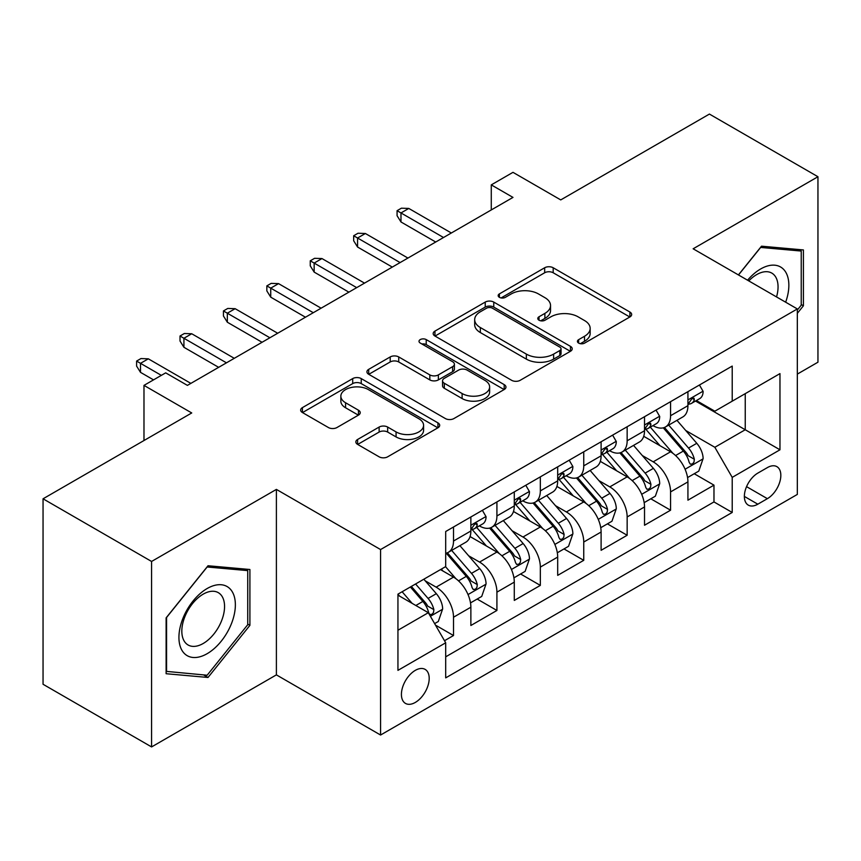<?xml version="1.0" encoding="UTF-8"?>
<svg xmlns="http://www.w3.org/2000/svg" width="861" height="861" viewBox="0 0 861 861"><rect width="100%" height="100%" fill="white"/><g stroke="black" fill="none" stroke-linecap="round" stroke-linejoin="round"><path stroke-width="1.29" d="M578.657 343.098A4.219 2.432 0 0 0 584.619 343.098L629.897 316.956A6.027 3.476 0 0 0 631.662 314.502A6.027 3.476 0 0 0 629.897 312.037L553.192 267.76A6.027 3.476 0 0 0 544.669 267.76L499.402 293.892A4.219 2.432 0 0 0 498.164 295.614A4.219 2.432 0 0 0 499.402 297.336A4.219 2.432 0 0 0 505.364 297.336L511.219 293.956A19.286 11.128 0 0 1 538.491 293.956L544.884 297.648A19.286 11.128 0 0 1 550.534 305.526A19.286 11.128 0 0 1 544.884 313.393L539.029 316.773A4.219 2.432 0 0 0 537.791 318.495A4.219 2.432 0 0 0 539.029 320.217A4.219 2.432 0 0 0 544.991 320.217L550.857 316.837A19.286 11.128 0 0 1 578.118 316.837L584.511 320.529A19.286 11.128 0 0 1 590.162 328.396A19.286 11.128 0 0 1 584.511 336.274L578.657 339.654A4.219 2.432 0 0 0 577.419 341.376A4.219 2.432 0 0 0 578.657 343.098L578.657 339.654M415.303 702.436A19.642 11.344 120 0 0 428.143 685.13A19.642 11.344 120 0 0 425.13 669.384A19.642 11.344 120 0 0 415.303 670.364A19.642 11.344 120 0 0 402.474 687.67A19.642 11.344 120 0 0 405.488 703.415A19.642 11.344 120 0 0 415.303 702.436M357.606 439.476A6.027 3.476 0 0 0 355.841 441.941A6.027 3.476 0 0 0 357.606 444.394L379.131 456.825A6.027 3.476 0 0 0 387.654 456.825L437.937 427.788A6.027 3.476 0 0 0 439.691 425.334A6.027 3.476 0 0 0 437.937 422.869L361.233 378.592A6.027 3.476 0 0 0 352.709 378.592L302.426 407.619A6.027 3.476 0 0 0 300.661 410.073A6.027 3.476 0 0 0 302.426 412.537L328.418 427.54A6.027 3.476 0 0 0 336.942 427.54L358.456 415.12A6.027 3.476 0 0 0 360.221 412.656A6.027 3.476 0 0 0 358.456 410.202L345.573 402.754A16.122 9.31 0 0 1 340.848 396.178A16.122 9.31 0 0 1 350.804 387.579A16.122 9.31 0 0 1 368.368 389.592L418.866 418.747A16.122 9.31 0 0 1 423.58 425.334A16.122 9.31 0 0 1 413.635 433.933A16.122 9.31 0 0 1 396.071 431.91L387.654 427.056A6.027 3.476 0 0 0 379.131 427.056L357.606 439.476L357.606 444.394M797.329 374.104L817.95 362.201L817.95 176.731L709.421 114.072L560.737 199.913L512.984 172.34L491.276 184.878L512.984 197.406L187.397 385.384L165.689 372.856L143.981 385.384L143.981 440.52M151.579 561.458L151.579 746.928L276.392 674.873L276.392 489.403L151.579 561.458L43.05 498.799L191.734 412.957L143.981 385.384M276.392 489.403L380.573 549.555L797.329 308.938L797.329 494.418L380.573 735.025L380.573 549.555M817.95 176.731L693.137 248.786L797.329 308.938M511.649 380.314A6.027 3.476 0 0 0 520.173 380.314L570.456 351.277A6.027 3.476 0 0 0 572.221 348.823A6.027 3.476 0 0 0 570.456 346.359L493.751 302.082A6.027 3.476 0 0 0 485.227 302.082L434.945 331.108A6.027 3.476 0 0 0 433.18 333.562A6.027 3.476 0 0 0 434.945 336.027L511.649 380.314M421.933 344.013A4.219 2.432 0 0 1 426.217 344.604L426.217 339.589L504.191 384.619A6.027 3.476 0 0 1 505.956 387.073A6.027 3.476 0 0 1 504.191 389.538L453.908 418.564A6.027 3.476 0 0 1 445.385 418.564L368.691 374.287L368.691 369.358A6.027 3.476 0 0 0 366.926 371.823A6.027 3.476 0 0 0 368.691 374.287M368.691 369.358L390.205 356.938A6.027 3.476 0 0 1 398.729 356.938L429.833 374.901A6.027 3.476 0 0 0 438.357 374.901L452.628 366.657A6.027 3.476 0 0 0 454.393 364.192A6.027 3.476 0 0 0 452.628 361.738L420.243 343.033A4.219 2.432 0 0 1 419.016 341.311A4.219 2.432 0 0 1 421.621 339.062A4.219 2.432 0 0 1 426.217 339.589M151.579 746.928L43.05 684.269L43.05 498.799M444.502 640.724L453.51 635.526L435.494 625.118M425.248 580.852L436.14 587.148A24.56 14.174 60 0 1 453.51 617.229L470.87 607.199L470.87 625.495L496.915 610.46L477.166 599.052M468.653 555.786L479.555 562.082A24.56 14.174 60 0 1 496.915 592.164L514.286 582.133L514.286 600.429L540.331 585.394L520.582 573.986M512.069 530.731L522.971 537.016A24.56 14.174 60 0 1 540.331 567.098L557.691 557.067L557.691 575.363L583.747 560.328L563.987 548.931M555.474 505.665L566.377 511.961A24.56 14.174 60 0 1 583.747 542.032L601.107 532.012L601.107 550.308L627.152 535.262L607.403 523.865M598.89 480.599L609.792 486.895A24.56 14.174 60 0 1 627.152 516.966L644.523 506.946L644.523 525.242L670.568 510.207L670.568 491.911A24.56 14.174 -120 0 0 653.198 461.83L642.306 455.534M650.819 498.799L670.568 510.207M470.87 607.199A24.56 14.174 -120 0 0 453.51 577.118L440.488 569.605M514.286 582.133A24.56 14.174 -120 0 0 496.915 552.062L470.074 536.554M557.691 557.067A24.56 14.174 -120 0 0 540.331 526.997L513.49 511.499M601.107 532.012A24.56 14.174 -120 0 0 583.747 501.931L556.895 486.433M644.523 506.946A24.56 14.174 -120 0 0 627.152 476.865L600.311 461.367M767.377 467.598L757.82 473.109A19.028 10.989 120 0 0 745.389 489.877A19.028 10.989 120 0 0 748.306 505.127A19.028 10.989 120 0 0 757.82 504.191L767.377 498.67A19.028 10.989 120 0 0 779.808 481.902A19.028 10.989 120 0 0 776.891 466.651A19.028 10.989 120 0 0 767.377 467.598M397.943 630.252L428.326 612.709L445.697 642.79L445.697 677.876L732.216 512.456L732.216 477.371L714.845 447.289L685.711 430.478M445.697 642.79L397.943 670.364L397.943 594.165L445.697 566.592L445.697 531.506L732.216 366.086L732.216 401.172L779.969 373.609L779.969 449.797L732.216 477.371M479.329 525.856L479.555 525.996A24.56 14.174 60 0 0 491.835 527.212L509.195 517.181A24.56 14.174 -120 0 0 514.286 505.945L514.286 491.9M522.735 500.801L522.971 500.93A24.56 14.174 60 0 0 535.241 502.146L552.611 492.115A24.56 14.174 -120 0 0 557.691 480.879L557.691 466.845M566.151 475.735L566.377 475.864A24.56 14.174 60 0 0 578.657 477.08L596.027 467.06A24.56 14.174 -120 0 0 601.107 455.813L601.107 441.779M609.566 450.669L609.792 450.798A24.56 14.174 60 0 0 622.072 452.014L639.432 441.994A24.56 14.174 -120 0 0 644.523 430.748L644.523 416.713M445.697 656.825L713.973 501.931L713.973 485.141L687.928 500.176L687.928 481.88A24.56 14.174 -120 0 0 670.568 451.799L643.716 436.301M652.972 425.603L653.198 425.743A24.56 14.174 -120 0 0 665.478 426.959A24.56 14.174 -120 0 0 670.568 415.712L670.568 401.678M665.478 426.959L682.848 416.928A24.56 14.174 -120 0 0 687.928 405.682L687.928 391.647M453.51 526.997L453.51 541.031A24.56 14.174 60 0 1 448.42 552.267A24.56 14.174 60 0 1 445.697 553.268M448.42 552.267L465.79 542.247A24.56 14.174 -120 0 0 470.87 531L470.87 516.966M496.915 501.931L496.915 515.965A24.56 14.174 60 0 1 491.835 527.212M540.331 476.865L540.331 490.899A24.56 14.174 60 0 1 535.241 502.146M583.747 451.799L583.747 465.844A24.56 14.174 60 0 1 578.657 477.08M627.152 426.744L627.152 440.778A24.56 14.174 60 0 1 622.072 452.014M627.152 516.966L627.152 535.262M583.747 542.032L583.747 560.328M540.331 567.098L540.331 585.394M496.915 592.164L496.915 610.46M453.51 617.229L453.51 635.526M428.326 612.709L397.943 595.166M714.845 447.289L745.239 429.747L745.239 393.66L779.969 373.609M695.516 401.043L779.969 449.797M696.388 400.548L714.845 411.203L732.216 401.172M276.392 674.873L380.573 735.025M491.276 184.878L491.276 209.944M694.224 473.733L713.973 485.141M713.973 501.931L732.216 512.456M797.329 313.35L803.41 305.795L803.41 249.938L761.511 246.192L738.415 274.928M166.119 673.722L208.018 677.467L249.905 625.355L249.905 569.498L208.018 565.752L166.119 617.864L166.119 673.722M801.236 304.536L803.41 305.795M247.731 624.096L249.905 625.355M203.583 674.906L208.018 677.467M580.346 343.69L584.511 341.29A19.286 11.128 0 0 0 590.162 333.411L590.162 328.396M550.534 305.526L550.534 310.53A19.286 11.128 0 0 1 544.884 318.409L540.708 320.819M629.822 317.009L553.192 272.765A6.027 3.476 0 0 0 544.669 272.765L501.08 297.938M570.369 351.331L493.751 307.086A6.027 3.476 0 0 0 485.227 307.086L435.031 336.07M559.801 350.545A4.219 2.432 0 0 0 561.038 348.823A4.219 2.432 0 0 0 559.801 347.101L492.47 308.227A4.219 2.432 0 0 0 486.508 308.227L480.33 311.79A19.286 11.128 0 0 0 474.68 319.668A19.286 11.128 0 0 0 480.33 327.535L526.351 354.108A19.286 11.128 0 0 0 553.623 354.108L559.801 350.545L559.801 355.55A4.219 2.432 0 0 0 561.038 353.828L561.038 348.823M474.68 319.668L474.68 324.683A19.286 11.128 0 0 0 480.33 332.55L480.33 327.535M559.801 355.55L553.623 359.123A19.286 11.128 0 0 1 526.351 359.123L480.33 332.55M368.766 374.331L390.205 361.954L390.205 356.938M454.393 364.192L454.393 369.208A6.027 3.476 0 0 1 452.628 371.672L438.357 379.905A6.027 3.476 0 0 1 429.833 379.905L398.729 361.954A6.027 3.476 0 0 0 390.205 361.954M426.217 344.604L504.115 389.581M462.109 393.531A16.122 9.31 0 0 0 479.685 395.554A16.122 9.31 0 0 0 489.629 386.955A16.122 9.31 0 0 0 484.915 380.368L467.125 370.101A6.027 3.476 0 0 0 458.601 370.101L444.319 378.345A6.027 3.476 0 0 0 442.554 380.799A6.027 3.476 0 0 0 444.319 383.263L462.109 393.531L462.109 398.546A16.122 9.31 0 0 0 479.685 400.559A16.122 9.31 0 0 0 489.629 391.959L489.629 386.955M442.554 380.799L442.554 385.814A6.027 3.476 0 0 0 444.319 388.279L444.319 383.263M462.109 398.546L444.319 388.279M423.58 425.334L423.58 430.339A16.122 9.31 0 0 1 413.635 438.938A16.122 9.31 0 0 1 396.071 436.925L387.654 432.061A6.027 3.476 0 0 0 379.131 432.061L357.692 444.437M340.848 396.178L340.848 401.194A16.122 9.31 0 0 0 345.573 407.77L345.573 402.754M358.38 415.163L345.573 407.77M437.851 427.842L361.233 383.597A6.027 3.476 0 0 0 352.709 383.597L302.502 412.58M687.562 477.575L698.788 471.107L703.125 458.569A16.273 9.396 -120 0 0 696.786 443.297L676.95 420.329M672.979 453.392L650.313 427.142M660.075 445.75L646.923 430.511A38.982 22.504 -120 0 0 645.718 429.155M663.271 427.842L683.333 451.067A16.273 9.396 60 0 1 689.134 462.271L690.318 464.197L692.513 463.896L693.988 462.099L694.343 459.268A16.273 9.396 -120 0 0 688.542 448.054L668.706 425.097M664.444 427.454L686.002 452.412A8.287 4.789 60 0 1 688.09 455.663L694.343 459.268M699.433 385.007L703.125 391.4A16.273 9.396 60 0 1 699.756 398.6L691.512 403.357A16.273 9.396 -120 0 0 694.343 399.612L693.998 398.169L691.964 398.578L689.134 402.625A16.273 9.396 60 0 1 687.928 404.939M688.477 404.121L688.542 404.121A16.273 9.396 -120 0 0 691.512 403.357M443.523 237.507L400.978 212.947L400.978 221.966L397.072 215.702L397.072 210.687L400.978 212.947L408.792 208.437L451.336 232.997M400.978 221.966L435.709 242.016M397.072 210.687L401.409 208.19L408.792 208.437M785.652 302.2A39.907 23.043 120 0 0 760.65 268.966A39.907 23.043 120 0 0 747.574 280.212M776.536 296.937A30.21 17.446 120 0 0 771.8 273.098A30.21 17.446 120 0 0 756.69 274.594A30.21 17.446 120 0 0 748.779 280.912M738.501 274.971L760.65 247.43L801.236 251.057L801.236 305.171L797.329 310.035M798.545 249.496L801.236 251.057M231.587 623.289A39.907 23.043 120 0 0 221.255 584.748A39.907 23.043 120 0 0 182.704 618.93A39.907 23.043 120 0 0 193.036 657.47A39.907 23.043 120 0 0 231.587 623.289M221.697 620.48A30.21 17.446 120 0 0 218.296 592.659A30.21 17.446 120 0 0 184.684 617.176A30.21 17.446 120 0 0 188.085 644.986A30.21 17.446 120 0 0 221.697 620.48M166.56 671.602L166.56 617.488L207.146 566.99L247.731 570.617L247.731 624.731L207.146 675.228L166.119 671.354M245.051 569.056L247.731 570.617M644.157 502.641L655.372 496.162L659.709 483.634A16.273 9.396 -120 0 0 653.381 468.362L633.545 445.395M629.563 478.458L606.897 452.208M616.67 470.816L603.507 455.577A38.982 22.504 -120 0 0 602.302 454.221M619.855 452.897L639.917 476.133A16.273 9.396 60 0 1 645.718 487.337L646.902 489.263L649.097 488.951L650.572 487.165L650.927 484.323A16.273 9.396 -120 0 0 645.126 473.12L625.29 450.152M621.039 452.52L642.597 477.478A8.287 4.789 60 0 1 644.685 480.718L650.927 484.323M600.741 527.707L611.967 521.228L616.304 508.7A16.273 9.396 -120 0 0 609.965 493.418L590.129 470.461M586.158 503.524L563.481 477.274M573.254 495.871L560.102 480.642A38.982 22.504 -120 0 0 558.886 479.286M576.45 477.963L596.512 501.188A16.273 9.396 60 0 1 602.313 512.403L603.496 514.329L605.692 514.017L607.166 512.23L607.522 509.389A16.273 9.396 -120 0 0 601.721 498.185L581.885 475.218M577.623 477.586L599.181 502.544A8.287 4.789 60 0 1 601.269 505.784L607.522 509.389M557.336 552.773L568.551 546.294L572.888 533.766A16.273 9.396 -120 0 0 566.549 518.483L546.713 495.516M542.742 528.579L520.076 502.34M529.849 520.937L516.686 505.708A38.982 22.504 -120 0 0 515.481 504.352M533.034 503.028L553.096 526.254A16.273 9.396 60 0 1 558.897 537.458L560.08 539.395L562.276 539.083L563.751 537.296L564.106 534.455A16.273 9.396 -120 0 0 558.305 523.251L538.469 500.284M534.218 502.652L555.775 527.61A8.287 4.789 60 0 1 557.863 530.85L564.106 534.455M513.92 577.839L525.135 571.36L529.472 558.821A16.273 9.396 -120 0 0 523.144 543.549L503.308 520.582M499.337 553.645L476.66 527.395M486.433 546.003L473.27 530.774A38.982 22.504 -120 0 0 472.065 529.418M489.618 528.094L509.68 551.32A16.273 9.396 60 0 1 515.481 562.524L516.665 564.45L518.871 564.149L520.335 562.362L520.69 559.521A16.273 9.396 -120 0 0 514.889 548.306L495.053 525.35M490.802 527.707L512.36 552.665A8.287 4.789 60 0 1 514.447 555.915L520.69 559.521M656.028 410.073L659.709 416.466A16.273 9.396 60 0 1 656.34 423.666L648.096 428.423A16.273 9.396 -120 0 0 650.927 424.677L650.582 423.235L648.548 423.634L645.718 427.68A16.273 9.396 60 0 1 644.523 429.994M645.061 429.187L645.126 429.187A16.273 9.396 -120 0 0 648.096 428.423M400.107 262.573L357.573 238.013L357.573 247.032L353.667 240.768L353.667 235.753L357.573 238.013L365.387 233.503L407.92 258.063M357.573 247.032L392.293 267.082M353.667 235.753L358.004 233.245L365.387 233.503M612.612 435.139L616.304 441.532A16.273 9.396 60 0 1 612.935 448.721L604.68 453.489A16.273 9.396 -120 0 0 607.522 449.743L607.177 448.301L605.143 448.699L602.313 452.746A16.273 9.396 60 0 1 601.107 455.06M601.656 454.253L601.721 454.253A16.273 9.396 -120 0 0 604.68 453.489M356.702 287.639L314.157 263.079L314.157 272.098L310.251 265.834L310.251 260.818L314.157 263.079L321.971 258.558L364.515 283.129M314.157 272.098L348.888 292.148M310.251 260.818L314.588 258.311L321.971 258.558M569.196 460.204L572.888 466.587A16.273 9.396 60 0 1 569.519 473.787L561.275 478.555A16.273 9.396 -120 0 0 564.106 474.798L563.761 473.356L561.727 473.765L558.897 477.812A16.273 9.396 60 0 1 557.691 480.126M558.24 479.308L558.305 479.308A16.273 9.396 -120 0 0 561.275 478.555M313.286 312.704L270.741 288.134L270.741 297.163L266.835 290.9L266.835 285.884L270.741 288.134L278.555 283.624L321.099 308.184M270.741 297.163L305.472 317.214M266.835 285.884L271.183 283.377L278.555 283.624M525.791 485.26L529.472 491.653A16.273 9.396 60 0 1 526.114 498.853L517.859 503.61A16.273 9.396 -120 0 0 520.69 499.864L520.356 498.422L518.322 498.831L515.481 502.878A16.273 9.396 60 0 1 514.286 505.192M514.824 504.374L514.889 504.374A16.273 9.396 -120 0 0 517.859 503.61M269.88 337.76L227.336 313.2L227.336 322.229L223.429 315.955L223.429 310.95L227.336 313.2L235.15 308.69L277.694 333.25M227.336 322.229L262.067 342.28M223.429 310.95L227.767 308.442L235.15 308.69M470.504 602.894L481.729 596.425L486.067 583.887A16.273 9.396 -120 0 0 479.728 568.615L459.892 545.648M455.921 578.71L445.535 566.689M443.017 571.069L441.327 569.11M446.213 553.149L466.275 576.386A16.273 9.396 60 0 1 472.076 587.589L473.259 589.516L475.455 589.204L476.929 587.417L477.285 584.587A16.273 9.396 -120 0 0 471.484 573.372L451.648 550.405M447.386 552.773L468.944 577.731A8.287 4.789 60 0 1 471.032 580.971L477.285 584.587M482.375 510.325L486.067 516.718A16.273 9.396 60 0 1 482.698 523.918L474.454 528.676A16.273 9.396 -120 0 0 477.285 524.93L476.94 523.488L474.906 523.886L472.076 527.933A16.273 9.396 60 0 1 470.87 530.258M471.419 529.44L471.484 529.44A16.273 9.396 -120 0 0 474.454 528.676M226.465 362.825L183.92 338.265L183.92 347.284L180.014 341.021L180.014 336.005L183.92 338.265L191.734 333.756L234.278 358.316M183.92 347.284L218.651 367.335M180.014 336.005L184.351 333.508L191.734 333.756M434.622 623.612L438.314 621.481L442.651 608.953A16.273 9.396 -120 0 0 436.323 593.681L423.827 579.216M412.171 603.389L402.119 591.755M399.612 596.135L397.943 594.198M410.374 586.987L422.859 601.441A16.273 9.396 60 0 1 428.66 612.655L429.843 614.582L432.039 614.27L433.513 612.483L433.869 609.642A16.273 9.396 -120 0 0 428.068 598.438L415.583 583.984M411.375 586.406L425.538 602.797A8.287 4.789 60 0 1 427.626 606.036L433.869 609.642M161.351 375.364L140.504 363.331L140.504 372.35L136.598 366.086L136.598 361.071L140.504 363.331L148.329 358.822L190.862 383.382M140.504 372.35L153.527 379.873M136.598 361.071L140.946 358.563L148.329 358.822M436.14 587.148L453.51 577.118M479.555 562.082L496.915 552.062M522.971 537.016L540.331 526.997M566.377 511.961L583.747 501.931M609.792 486.895L627.152 476.865M653.198 461.83L670.568 451.799M670.568 415.712L687.928 405.682M453.51 541.031L470.87 531M496.915 515.965L514.286 505.945M540.331 490.899L557.691 480.879M583.747 465.844L601.107 455.813M627.152 440.778L644.523 430.748M670.568 491.911L687.928 481.88M746.562 486.659L767.377 498.67M744.367 496.42L757.82 504.191M584.511 341.29L584.511 336.274M539.029 320.217L539.029 316.773M544.884 318.409L544.884 313.393M499.402 297.336L499.402 293.892M544.669 272.765L544.669 267.76M553.192 272.765L553.192 267.76M629.897 316.956L629.897 312.037M434.945 336.027L434.945 331.108M485.227 307.086L485.227 302.082M493.751 307.086L493.751 302.082M570.456 351.277L570.456 346.359M526.351 359.123L526.351 354.108M553.623 359.123L553.623 354.108M398.729 361.954L398.729 356.938M429.833 379.905L429.833 374.901M438.357 379.905L438.357 374.901M452.628 371.672L452.628 366.657M504.191 389.538L504.191 384.619M379.131 432.061L379.131 427.056M387.654 432.061L387.654 427.056M396.071 436.925L396.071 431.91M358.456 415.12L358.456 410.202M302.426 412.537L302.426 407.619M352.709 383.597L352.709 378.592M361.233 383.597L361.233 378.592M437.937 427.788L437.937 422.869M685.087 469.234L703.017 458.881M688.542 448.054L696.786 443.297M675.573 455.544L683.333 451.067M703.017 391.217L687.928 399.924M692.244 398.395L694.343 399.612M641.671 494.3L659.601 483.947M645.126 473.12L653.381 468.362M632.157 480.61L639.917 476.133M598.266 519.366L616.196 509.012M601.721 498.185L609.965 493.418M588.752 505.676L596.512 501.188M554.85 544.432L572.78 534.078M558.305 523.251L566.549 518.483M545.336 530.731L553.096 526.254M511.434 569.487L529.375 559.144M514.889 548.306L523.144 543.549M501.92 555.797L509.68 551.32M659.601 416.272L644.523 424.99M648.828 423.461L650.927 424.677M616.196 441.338L601.107 450.045M605.412 448.527L607.522 449.743M572.78 466.404L557.691 475.111M562.007 473.593L564.106 474.798M529.375 491.47L514.286 500.176M518.591 498.659L520.69 499.864M468.029 594.553L485.959 584.199M471.484 573.372L479.728 568.615M458.515 580.863L466.275 576.386M485.959 516.535L470.87 525.242M475.186 523.714L477.285 524.93M430.392 616.282L442.543 609.265M428.068 598.438L436.323 593.681M415.841 605.498L422.859 601.441"/></g></svg>

